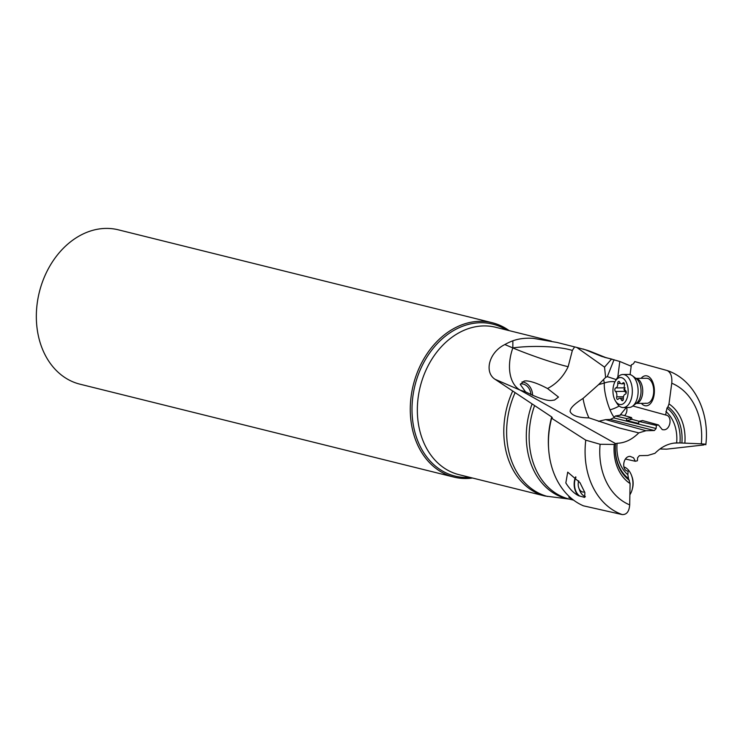 <?xml version="1.0" encoding="UTF-8"?>
<svg xmlns="http://www.w3.org/2000/svg" width="743" height="743" viewBox="0 0 743 743"><rect width="100%" height="100%" fill="white"/><g stroke="black" fill="none" stroke-linecap="round" stroke-linejoin="round"><path stroke-width="1.11" d="M665.895 411.464A37.958 29.414 -76 0 1 676.65 442.902C668.746 443.218 661.521 446.682 654.982 453.304L647.775 455.459L639.37 455.654L637.633 457.679L637.392 460.771L635.311 461.264L633.538 457.772L630.11 456.378C623.005 456.081 621.064 470.616 628.132 471.173L627.844 474.721L628.513 478.585A41.023 31.791 -76 0 1 615.548 443.682L617.099 443.283C624.919 443.014 632.144 439.55 638.766 432.881L645.964 430.736L654.379 430.531L656.106 428.507L656.357 425.423L658.437 424.922L662.301 429.649L663.638 429.807C670.743 430.104 672.684 415.569 665.617 415.012L666.991 408.037A41.023 31.791 -76 0 1 679.956 442.939L674.217 443.079M632.841 405.984L666.165 415.123M676.65 442.902L679.594 442.93M519.208 489.628L544.842 495.99L569.389 499.101A73.037 56.598 104 0 1 569.203 499.055L573.652 500.16M659.933 448.976L666.564 449.162L703.695 444.964L705.33 444.184L701.336 443.831A64.53 50.004 104 0 0 671.756 383.221C672.294 376.636 670.78 372.41 667.205 370.543L634.754 361.59L633.463 363.773L631.374 364.832L630.083 374.621M679.956 442.939L701.336 443.831M667.205 370.543L667.428 370.618C693.925 379.552 709.881 412.012 705.813 444.788M681.879 442.967A42.286 32.766 104 0 0 667.948 406.774L668.988 403.932L671.756 383.221M667.948 406.774L666.991 408.037M641.376 403.365A15.027 8.452 -90.6 0 0 644.729 405.65A15.027 8.452 -90.6 0 0 654.295 393.103A15.027 8.452 -90.6 0 0 647.116 375.949A15.027 8.452 -90.6 0 0 641.125 378.326M639.175 421.309L632.172 419.396L631.457 417.538L621.464 414.808A14.108 3.195 -3.9 0 1 617.86 415.569L615.39 415.987L626.6 418.569L626.442 420.575L630.473 419.702A8.517 1.923 176.1 0 1 632.172 419.396M626.674 407.526A7.514 6.13 -74.6 0 1 624.612 415.671M658.437 424.922L642.509 420.557A8.517 1.923 -3.9 0 1 641.497 420.807L638.831 421.383L638.674 423.399L626.442 420.575M656.357 425.423L638.831 421.383M645.964 430.736L605.629 419.628L610.235 419.461L613.625 417.863L615.39 415.987M631.188 366.234L619.792 361.469L601.681 356.408L585.289 349.739L576.763 347.427L604.533 367.135L605.619 377.407L598.598 384.614L583.032 398.443C573.745 404.341 569.482 408.799 570.262 411.826L570.364 412.012C572.379 415.755 578.611 417.715 589.069 417.891L619.142 427.959L638.766 432.881M605.629 419.628L598.431 421.327M547.517 388.524C538.489 383.722 531.301 381.159 525.951 380.843L524.121 381.057L520.295 384.465L525.542 391.849C538.824 398.443 547.767 401.276 552.355 400.347L554.51 400.059L558.495 397.068L547.517 388.524C556.591 383.778 563.463 376.506 568.154 366.689L572.351 350.473L574.58 346.897L557.009 342.449L533.465 338.371C525.803 337.814 518.939 338.622 512.865 340.796L512.837 347.928A40.076 7.597 -179.7 0 1 569.064 349.526A40.076 7.597 -179.7 0 1 572.351 350.473M576.763 347.427L574.58 346.897M570.057 411.353L570.262 411.826M525.542 391.849L520.174 390.149L615.585 443.608M522.013 381.902A12.52 10.291 -102.3 0 1 532.573 395.332M568.154 366.689A40.076 3.083 -160.6 0 1 566.157 366.215A40.076 3.083 -160.6 0 1 512.837 347.928A40.076 25.141 113 0 0 520.174 390.149L495.117 379.32L551.696 416.944L552.309 417.854L551.622 418.244L585.772 440.162L600.103 444.268A64.53 50.004 104 0 0 629.692 504.878L630.092 483.582L628.513 478.585M512.837 347.928L504.841 344.548C488.718 352.498 484.083 372.401 495.117 379.329M504.841 344.548A75.944 58.855 -76 0 1 512.865 340.796M569.714 496.918L568.841 497.048L569.082 497.494L572.621 499.37M615.548 443.682L614.22 444.444L600.103 444.268M551.622 418.244A76.789 59.505 -76 0 0 583.431 505.825L622.272 514.583C626.711 514.704 629.182 511.472 629.692 504.878M627.454 471.025L628.132 471.173M635.311 461.264L625.448 459.025M575.946 477.173A12.52 8.396 -92.3 0 0 579.856 496.092L578.686 495.767C573.958 493.371 569.677 489.098 565.832 482.941L567.717 472.139L579.977 482.671L584.862 492.6L584.676 497.392L583.413 497.076M585.363 496.649A12.52 8.396 -92.3 0 1 583.496 497.076L579.856 496.092M578.686 495.767A13.021 8.74 87.7 0 1 574.209 482.606A13.021 8.74 87.7 0 1 575.667 476.867M472.52 478.018A79.52 61.623 -76 0 1 466.762 478.492A79.52 61.623 -76 0 1 453.908 477.09A79.52 61.623 -76 0 1 411.603 393.196A79.52 61.623 -76 0 1 479.411 321.329A79.52 61.623 -76 0 1 492.265 322.731A79.52 61.623 -76 0 1 509.141 330.616M492.265 322.731L118.323 229.819A79.52 61.623 104 0 0 105.469 228.417A79.52 61.623 104 0 0 37.661 300.283A79.52 61.623 104 0 0 79.965 384.177L453.908 477.09M530.892 394.552A10.523 8.647 77.7 0 0 521.382 383.862A10.523 8.647 77.7 0 0 520.416 383.936M604.626 357.337A73.037 56.598 104 0 0 604.43 357.29L612.297 359.24L611.563 359.064L604.533 367.135M617.777 377.286L619.792 361.469M614.043 359.686L607.31 376.655L605.619 377.407M616.226 379.589L607.31 376.655M614.21 417.297A20.033 4.467 74.6 0 1 610.031 409.83A20.033 4.467 74.6 0 1 604.356 383.026A20.033 17.46 167.6 0 1 614.953 381.772M619.82 415.439L626.581 407.201M631.457 417.538A8.517 1.923 -3.9 0 0 630.343 417.752L626.6 418.569M583.032 398.443A20.033 4.467 -105.4 0 0 588.057 415.894A20.033 4.467 -105.4 0 0 588.948 417.9M645.676 403.17A12.52 7.049 -90.6 0 0 646.8 403.31A12.52 7.049 -90.6 0 0 653.71 391.719A12.52 7.049 -90.6 0 0 647.673 378.419A12.52 7.049 -90.6 0 0 646.549 378.271L635.887 378.373M584.602 491.847A7.514 5.043 87.7 0 1 582.623 491.977A7.514 5.043 87.7 0 1 578.797 487.937A7.514 5.043 87.7 0 1 578.212 483.424A7.514 5.043 87.7 0 1 578.537 481.529A7.514 5.043 87.7 0 1 578.76 480.823L578.537 481.529M585.373 496.621A12.52 8.396 87.7 0 1 579.559 490.046L578.797 487.937M629.869 494.792A16.532 11.089 -92.3 0 0 632.135 489.665A16.532 11.089 -92.3 0 0 631.569 475.566A16.532 11.089 -92.3 0 0 623.841 466.873M632.135 489.665L632.488 488.365A13.523 9.074 -92.3 0 0 632.024 476.83L631.569 475.566M623.201 407.563L629.005 407.498A16.532 9.297 -90.6 0 0 632.646 406.133A16.532 9.297 -90.6 0 0 638.135 390.874A16.532 9.297 -90.6 0 0 632.339 375.735A16.532 9.297 -90.6 0 0 630.148 374.639A16.532 9.297 -90.6 0 0 628.671 374.444L622.875 374.5A16.532 9.297 89.4 0 1 624.352 374.695A16.532 9.297 89.4 0 1 632.321 392.258A16.532 9.297 89.4 0 1 623.201 407.563A16.532 9.297 89.4 0 1 621.724 407.359A16.532 9.297 89.4 0 1 616.829 403.208L615.473 401.016A13.523 7.606 89.4 0 1 615.278 381.196A13.523 7.606 89.4 0 1 621.631 377.685A13.523 7.606 89.4 0 1 628.086 393.131A13.523 7.606 89.4 0 1 619.476 404.415A13.523 7.606 89.4 0 1 615.473 401.016M615.278 381.196L616.588 378.986A16.532 9.297 89.4 0 1 622.875 374.5M617.758 383.444A4.049 2.275 89.4 0 1 615.761 387.92A1.857 1.04 -90.6 0 0 614.851 389.481A1.857 1.04 -90.6 0 0 615.473 391.468A4.049 2.275 89.4 0 1 616.681 396.836A1.857 1.04 -90.6 0 0 617.489 399.418A1.857 1.04 -90.6 0 0 617.656 399.446A1.857 1.04 -90.6 0 0 618.269 399.084A4.049 2.275 89.4 0 1 619.606 398.285A4.049 2.275 89.4 0 1 619.968 398.332A4.049 2.275 89.4 0 1 621.473 399.966A1.857 1.04 -90.6 0 0 622.17 400.709A1.857 1.04 -90.6 0 0 622.328 400.728A1.857 1.04 -90.6 0 0 623.349 398.666A4.049 2.275 89.4 0 1 625.346 394.18A1.857 1.04 -90.6 0 0 626.265 392.629A1.857 1.04 -90.6 0 0 625.634 390.642A4.049 2.275 89.4 0 1 624.426 385.273A1.857 1.04 -90.6 0 0 623.618 382.682A1.857 1.04 -90.6 0 0 623.451 382.664A1.857 1.04 -90.6 0 0 622.838 383.026A4.049 2.275 89.4 0 1 621.501 383.825A4.049 2.275 89.4 0 1 621.139 383.769A4.049 2.275 89.4 0 1 619.634 382.143A1.857 1.04 -90.6 0 0 618.938 381.4A1.857 1.04 -90.6 0 0 618.78 381.373A1.857 1.04 -90.6 0 0 617.758 383.444L620.489 383.416M625.123 387.827L623.962 389.388L624.844 391.375L615.473 391.468M626.2 393.038L624.844 391.375M627.844 474.721A37.958 29.414 -76 0 1 617.099 443.283M668.988 403.932A44.961 34.847 -76 0 1 684.851 443.06M613.625 417.863L656.106 428.507M610.235 419.461L654.379 430.531M551.278 341.093L495.627 327.264A75.944 58.855 104 0 0 483.479 325.917A75.944 58.855 104 0 0 483.359 325.926A75.944 58.855 104 0 0 418.606 394.552A75.944 58.855 104 0 0 459.007 474.666L520.369 489.916M544.842 495.99A75.944 58.855 -76 0 1 512.559 391.366M548.687 449.496A73.037 56.598 -76 0 1 551.696 416.944M534.607 405.539A73.037 56.598 104 0 0 569.203 499.055M566.593 498.599A73.232 56.747 -76 0 1 532.109 403.923M514.973 392.973A75.749 58.706 104 0 0 547.637 496.482M622.272 514.583A75.526 58.53 -76 0 1 585.772 440.162M630.092 483.582A44.961 34.847 -76 0 1 614.22 444.444M615.464 444.11A42.286 32.766 104 0 0 629.395 480.303M469.845 477.359A78.294 60.666 -76 0 1 467.616 477.461A78.294 60.666 -76 0 1 467.496 477.461A78.294 60.666 -76 0 1 412.328 401.508A78.294 60.666 -76 0 1 480.071 322.741A78.294 60.666 -76 0 1 480.192 322.741A78.294 60.666 -76 0 1 506.466 329.957M582.995 348.978L590.731 351.541A75.749 58.706 104 0 0 585.289 349.739M601.681 356.408A73.232 56.747 -76 0 1 605.721 357.606M598.598 384.614L604.356 383.026L603.595 379.608M619.216 406.022A20.033 9.705 -22.7 0 1 613.235 408.799A20.033 9.705 -22.7 0 1 610.031 409.83M630.473 419.702L630.343 417.752M635.915 378.391A12.52 7.049 89.4 0 1 636.677 378.531A12.52 7.049 89.4 0 1 642.723 391.515A12.52 7.049 89.4 0 1 636.166 403.403L646.8 403.31M632.646 406.133L636.649 403.022A13.198 7.421 -90.6 0 0 641.033 390.846A13.198 7.421 -90.6 0 0 636.407 378.763L632.339 375.735M615.761 387.92L624.306 387.837M622.838 383.026L624.074 383.016M621.473 399.966L623.173 399.948M616.681 396.836L623.47 396.762M606.047 357.689L590.731 351.541M624.426 383.787L621.501 383.825M623.331 398.248L619.606 398.285"/></g></svg>
